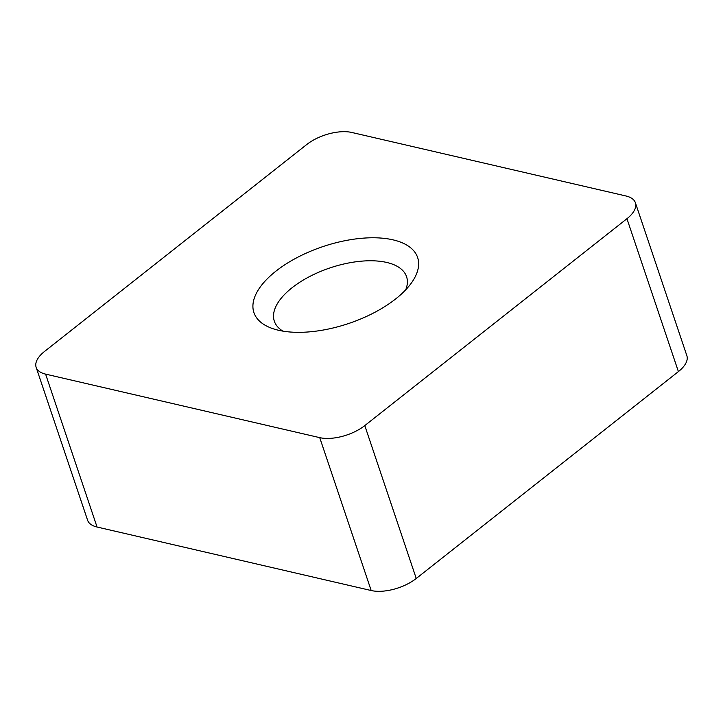 <?xml version="1.0" encoding="UTF-8"?>
<svg xmlns="http://www.w3.org/2000/svg" width="723" height="723" viewBox="0 0 723 723"><rect width="100%" height="100%" fill="white"/><g stroke="black" fill="none" stroke-linecap="round" stroke-linejoin="round"><path stroke-width="1.08" d="M282.937 331.134A69.76 32.752 161.4 0 1 274.333 321.202A69.76 32.752 161.4 0 1 309.408 276.656A69.76 32.752 161.4 0 1 386.715 262.449A69.76 32.752 161.4 0 1 406.57 276.701A69.76 32.752 161.4 0 1 405.72 289.815M393.05 239.855A86.371 40.551 161.4 0 1 411.974 282.16A86.371 40.551 161.4 0 1 278.5 330.257A86.371 40.551 161.4 0 1 273.321 328.82A86.371 40.551 161.4 0 1 278.527 269.155A86.371 40.551 161.4 0 1 393.05 239.855M678.4 371.595L626.949 218.708A33.222 15.599 -18.6 0 0 635.4 202.774L686.85 355.662A33.222 15.599 161.4 0 1 678.4 371.595L416.249 578.481A33.222 15.599 161.4 0 1 371.179 590.528L319.729 437.641L45.603 374.125L97.054 527.022A33.222 15.599 161.4 0 1 87.6 520.226L36.15 367.338A33.222 15.599 -18.6 0 0 45.603 374.125M371.179 590.528L97.054 527.022M36.15 367.338A33.222 15.599 -18.6 0 1 44.6 351.405L306.751 144.519A33.222 15.599 -18.6 0 1 351.821 132.472L625.946 195.978A33.222 15.599 -18.6 0 1 635.4 202.774M626.949 218.708L364.79 425.585L416.249 578.481M319.729 437.641A33.222 15.599 -18.6 0 0 364.79 425.585"/></g></svg>
